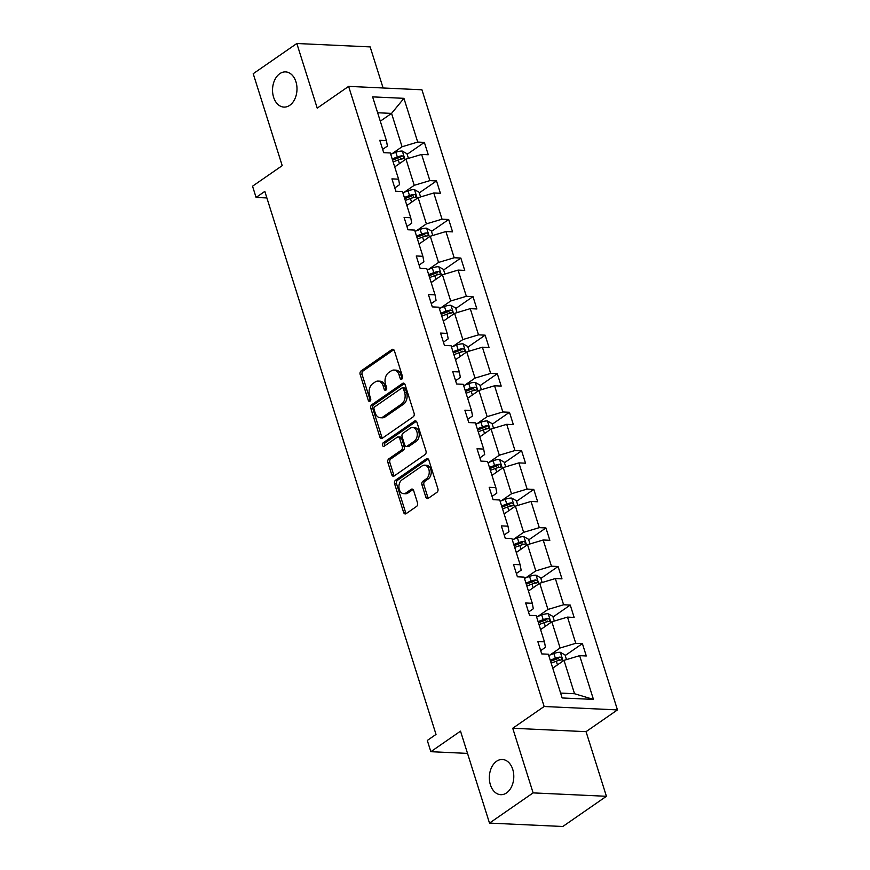 <?xml version="1.0" encoding="UTF-8"?>
<svg xmlns="http://www.w3.org/2000/svg" width="870" height="870" viewBox="0 0 870 870"><rect width="100%" height="100%" fill="white"/><g stroke="black" fill="none" stroke-linecap="round" stroke-linejoin="round"><path stroke-width="1.3" d="M496.574 761.272A17.617 12.213 -87.3 0 0 489.527 780.781A17.617 12.213 -87.3 0 0 500.75 794.691A17.617 12.213 -87.3 0 0 506.557 792.907A17.617 12.213 -87.3 0 0 513.604 773.397A17.617 12.213 -87.3 0 0 502.381 759.499A17.617 12.213 -87.3 0 0 496.574 761.272M279.781 73.678A17.617 12.213 -87.3 0 0 272.723 93.188A17.617 12.213 -87.3 0 0 283.946 107.097A17.617 12.213 -87.3 0 0 289.753 105.313A17.617 12.213 -87.3 0 0 296.811 85.804A17.617 12.213 -87.3 0 0 285.588 71.906A17.617 12.213 -87.3 0 0 279.781 73.678M401.864 379.092A1.892 1.316 -87.3 0 0 402.527 376.569L394.393 350.795A2.697 1.87 -87.3 0 0 392.805 349.283A2.697 1.87 -87.3 0 0 391.924 349.555L361.094 370.903A2.697 1.87 -87.3 0 0 360.147 374.513L368.271 400.287A1.892 1.316 -87.3 0 0 369.38 401.353A1.892 1.316 -87.3 0 0 370.011 401.157A1.892 1.316 -87.3 0 0 370.674 398.634L369.619 395.295A8.646 5.992 -87.3 0 1 372.654 383.735L375.22 381.952A8.646 5.992 -87.3 0 1 378.069 381.082A8.646 5.992 -87.3 0 1 383.148 385.921L384.203 389.26A1.892 1.316 -87.3 0 0 385.312 390.315A1.892 1.316 -87.3 0 0 385.932 390.13A1.892 1.316 -87.3 0 0 386.595 387.596L385.54 384.268A8.646 5.992 -87.3 0 1 388.575 372.708L391.152 370.924A8.646 5.992 -87.3 0 1 394.001 370.054A8.646 5.992 -87.3 0 1 399.08 374.894L400.124 378.232A1.892 1.316 -87.3 0 0 401.233 379.287A1.892 1.316 -87.3 0 0 401.864 379.092M383.094 87.979L370.152 46.904L296.833 43.5L253.213 73.711L282.206 165.648L252.539 186.191L256.095 197.446L266.873 197.947M606.423 796.289L586.054 731.659L512.735 728.255L533.114 792.885L606.423 796.289L562.803 826.5L489.495 823.096L460.513 731.148L430.846 751.691L467.527 753.398M533.114 792.885L489.495 823.096M425.811 497.074A2.697 1.87 -87.3 0 0 427.398 498.586A2.697 1.87 -87.3 0 0 428.29 498.314L436.936 492.322A2.697 1.87 -87.3 0 0 437.882 488.712L428.856 460.089A2.697 1.87 -87.3 0 0 427.268 458.566A2.697 1.87 -87.3 0 0 426.376 458.849L395.556 480.196A2.697 1.87 -87.3 0 0 394.599 483.807L403.626 512.43A2.697 1.87 -87.3 0 0 405.213 513.942A2.697 1.87 -87.3 0 0 406.105 513.67L416.556 506.438A2.697 1.87 -87.3 0 0 417.502 502.827L413.642 490.571A2.697 1.87 -87.3 0 0 412.054 489.06A2.697 1.87 -87.3 0 0 411.162 489.331L405.985 492.92A7.232 5.013 -87.3 0 1 403.604 493.649A7.232 5.013 -87.3 0 1 398.993 487.95A7.232 5.013 -87.3 0 1 401.886 479.946L422.189 465.885A7.232 5.013 -87.3 0 1 424.571 465.156A7.232 5.013 -87.3 0 1 429.171 470.866A7.232 5.013 -87.3 0 1 426.278 478.87L422.896 481.208A2.697 1.87 -87.3 0 0 421.95 484.818L425.811 497.074L427.79 497.161A2.697 1.87 -87.3 0 0 428.41 498.227M430.846 751.691L427.3 740.446L436.022 734.41L264.817 191.4L256.095 197.446M512.735 728.255L544.141 706.505L348.62 86.38L421.928 89.784L617.461 709.909L544.141 706.505M296.833 43.5L317.213 108.13L348.62 86.38M413.141 416.871A2.697 1.87 -87.3 0 0 414.098 413.261L405.072 384.638A2.697 1.87 -87.3 0 0 403.484 383.126A2.697 1.87 -87.3 0 0 402.592 383.398L371.762 404.746A2.697 1.87 -87.3 0 0 370.816 408.356L379.842 436.979A2.697 1.87 -87.3 0 0 381.43 438.502A2.697 1.87 -87.3 0 0 382.321 438.219L413.141 416.871M416.958 422.363L425.985 450.986A2.697 1.87 -87.3 0 1 425.038 454.597L394.208 475.944A2.697 1.87 -87.3 0 1 393.327 476.227A2.697 1.87 -87.3 0 1 391.739 474.705L387.868 462.459A2.697 1.87 -87.3 0 1 388.825 458.849L401.32 450.181A2.697 1.87 -87.3 0 0 402.266 446.571L399.711 438.447A2.697 1.87 -87.3 0 0 398.123 436.936A2.697 1.87 -87.3 0 0 397.231 437.208L384.214 446.223A1.892 1.316 -87.3 0 1 383.594 446.408A1.892 1.316 -87.3 0 1 382.387 444.918A1.892 1.316 -87.3 0 1 383.148 442.83L414.49 421.123A2.697 1.87 -87.3 0 1 415.371 420.852A2.697 1.87 -87.3 0 1 416.958 422.363M562.15 697.957L548.35 654.218L541.716 653.903L537.823 641.549L544.457 641.853L536.203 615.655L529.558 615.351L525.665 602.986L532.299 603.301L524.044 577.104L517.4 576.788L513.507 564.434L520.14 564.739L511.886 538.541L505.242 538.236L501.348 525.882L507.993 526.187L499.728 499.989L493.094 499.674L489.19 487.32L495.835 487.624L487.57 461.426L480.936 461.122L477.032 448.768L483.676 449.072L475.411 422.874L468.778 422.57L464.885 410.205L471.518 410.52L463.253 384.322L456.619 384.007L452.726 371.653L459.36 371.958L451.095 345.76L444.461 345.455L440.568 333.09L447.202 333.406L438.948 307.208L432.303 306.892L428.41 294.538L435.043 294.843L426.789 268.645L420.145 268.341L416.251 255.976L422.885 256.291L414.631 230.093L407.986 229.778L404.093 217.424L410.738 217.728L402.473 191.53L395.839 191.226L391.935 178.872L398.58 179.176L390.315 152.979L383.681 152.663L379.777 140.309L386.421 140.614L372.621 96.874L403.93 98.332L417.72 142.071L424.364 142.386L428.257 154.74L421.624 154.436L429.878 180.634L436.522 180.938L440.416 193.292L433.782 192.988L442.036 219.186L448.681 219.49L452.574 231.855L445.929 231.54L454.194 257.748L460.828 258.053L464.732 270.407L458.088 270.102L466.353 296.3L472.986 296.605L476.89 308.97L470.246 308.654L478.511 334.852L485.145 335.167L489.038 347.521L482.404 347.217L490.669 373.415L497.303 373.719L501.196 386.084L494.562 385.769L502.827 411.967L509.461 412.282L513.354 424.636L506.721 424.332L514.975 450.529L521.619 450.834L525.513 463.188L518.879 462.883L527.133 489.081L533.778 489.397L537.671 501.751L531.037 501.446L539.291 527.644L545.925 527.949L549.829 540.303L543.184 539.998L551.449 566.196L558.083 566.5L561.987 578.865L555.343 578.55L563.608 604.759L570.241 605.063L574.146 617.417L567.501 617.113L575.766 643.311L582.4 643.615L586.293 655.98L579.659 655.665L593.449 699.415L562.15 697.957M540.596 629.597L551.852 621.8L560.117 647.998L550.014 654.99M560.117 647.998L575.766 643.311M551.852 621.8L567.501 617.113M540.683 650.619L545.447 647.313L544.457 641.853M528.438 591.045L539.694 583.248L547.959 609.446L537.856 616.438M547.959 609.446L563.608 604.759M539.694 583.248L555.343 578.55M528.525 612.067L533.299 608.761L532.299 603.301M516.28 552.483L527.535 544.685L535.8 570.883L525.697 577.876M535.8 570.883L551.449 566.196M527.535 544.685L543.184 539.998M516.367 573.504L521.141 570.209L520.14 564.739M504.121 513.931L515.388 506.133L523.642 532.331L513.539 539.324M523.642 532.331L539.291 527.644M515.388 506.133L531.037 501.446M504.208 534.952L508.983 531.646L507.993 526.187M491.963 475.368L503.23 467.571L511.484 493.768L501.392 500.772M511.484 493.768L527.133 489.081M503.23 467.571L518.879 462.883M492.05 496.389L496.824 493.094L495.835 487.624M479.805 436.816L491.071 429.019L499.326 455.217L489.234 462.209M499.326 455.217L514.975 450.529M491.071 429.019L506.721 424.332M479.903 457.837L484.666 454.531L483.676 449.072M467.658 398.253L478.913 390.456L487.167 416.654L477.075 423.657M487.167 416.654L502.827 411.967M478.913 390.456L494.562 385.769M467.745 419.286L472.508 415.98L471.518 410.52M455.499 359.701L466.755 351.904L475.02 378.102L464.917 385.095M475.02 378.102L490.669 373.415M466.755 351.904L482.404 347.217M455.586 380.723L460.35 377.417L459.36 371.958M443.341 321.15L454.597 313.352L462.862 339.55L452.759 346.543M462.862 339.55L478.511 334.852M454.597 313.352L470.246 308.654M443.428 342.171L448.191 338.865L447.202 333.406M431.183 282.587L442.438 274.789L450.703 300.987L440.601 307.98M450.703 300.987L466.353 296.3M442.438 274.789L458.088 270.102M431.27 303.608L436.044 300.313L435.043 294.843M419.025 244.035L430.28 236.238L438.545 262.435L428.442 269.428M438.545 262.435L454.194 257.748M430.28 236.238L445.929 231.54M419.112 265.056L423.886 261.75L422.885 256.291M406.866 205.472L418.133 197.675L426.387 223.873L416.284 230.865M426.387 223.873L442.036 219.186M418.133 197.675L433.782 192.988M406.953 226.494L411.727 223.198L410.738 217.728M394.708 166.92L405.975 159.123L414.229 185.321L404.137 192.313M414.229 185.321L429.878 180.634M405.975 159.123L421.624 154.436M394.795 187.942L399.569 184.636L398.58 179.176M380.299 121.191L391.554 113.394L402.07 146.758L391.978 153.762M402.07 146.758L417.72 142.071M403.93 98.332L391.554 113.394L377.634 112.752M586.054 731.659L617.461 709.909M560.606 693.075L574.526 693.727L564.01 660.352L552.754 668.16M382.648 149.379L387.411 146.084L386.421 140.614M564.01 660.352L579.659 655.665M593.449 699.415L574.526 693.727M399.667 159.482L401.353 158.318M407.149 154.294L424.364 142.386M411.825 198.045L413.511 196.87M419.307 192.857L436.522 180.938M423.984 236.596L425.669 235.433M431.466 231.409L448.681 219.49M436.142 275.159L437.817 273.985M443.624 269.972L460.828 258.053M448.3 313.711L449.975 312.547M455.782 308.524L472.986 296.605M460.447 352.263L462.133 351.099M467.94 347.087L485.145 335.167M472.606 390.826L474.291 389.662M480.099 385.638L497.303 373.719M484.764 429.378L486.45 428.214M492.257 424.201L509.461 412.282M496.922 467.94L498.608 466.777M504.404 462.753L521.619 450.834M509.08 506.492L510.766 505.329M516.562 501.305L533.778 489.397M521.239 545.055L522.924 543.88M528.721 539.868L545.925 527.949M533.397 583.607L535.072 582.443M540.879 578.419L558.083 566.5M545.555 622.17L547.23 620.995M553.037 616.982L570.241 605.063M557.703 660.721L559.388 659.558M565.196 655.534L582.4 643.615M402.255 378.678A1.892 1.316 -87.3 0 1 402.103 378.319L401.059 374.981A8.646 5.992 -87.3 0 0 395.98 370.142L394.001 370.054M378.069 381.082L380.049 381.18A8.646 5.992 -87.3 0 1 385.127 386.019L386.182 389.347A1.892 1.316 -87.3 0 0 386.334 389.716M393.773 349.729L363.073 370.99A2.697 1.87 -87.3 0 0 362.127 374.611L370.25 400.385A1.892 1.316 -87.3 0 0 370.402 400.744M404.452 383.572L373.741 404.833A2.697 1.87 -87.3 0 0 372.795 408.454L381.821 437.077A2.697 1.87 -87.3 0 0 382.441 438.143M403.517 388.966A1.892 1.316 -87.3 0 0 402.397 387.9A1.892 1.316 -87.3 0 0 401.777 388.096L374.72 406.834A1.892 1.316 -87.3 0 0 374.056 409.368L375.166 412.88A8.646 5.992 -87.3 0 0 380.244 417.72A8.646 5.992 -87.3 0 0 383.094 416.85L401.592 404.039A8.646 5.992 -87.3 0 0 404.626 392.479L403.517 388.966L405.496 389.053A1.892 1.316 -87.3 0 0 404.387 387.998L402.397 387.9M380.244 417.72L382.224 417.817A8.646 5.992 -87.3 0 0 385.073 416.947L383.094 416.85M405.496 389.053L406.605 392.577A8.646 5.992 -87.3 0 1 403.571 404.137L385.073 416.947M398.123 436.936L400.102 437.023A2.697 1.87 -87.3 0 1 401.69 438.534L404.256 446.669A2.697 1.87 -87.3 0 1 403.299 450.279L390.804 458.936A2.697 1.87 -87.3 0 0 389.858 462.546L393.719 474.803A2.697 1.87 -87.3 0 0 394.338 475.868M416.338 421.297L385.127 442.917A1.892 1.316 -87.3 0 0 384.671 445.908M414.294 441.199A7.232 5.013 -87.3 0 0 417.187 433.195A7.232 5.013 -87.3 0 0 412.587 427.496A7.232 5.013 -87.3 0 0 410.205 428.225L403.049 433.173A2.697 1.87 -87.3 0 0 402.103 436.783L404.67 444.918A2.697 1.87 -87.3 0 0 406.257 446.43A2.697 1.87 -87.3 0 0 407.149 446.158L414.294 441.199L416.273 441.297A7.232 5.013 -87.3 0 0 419.166 433.293A7.232 5.013 -87.3 0 0 414.566 427.583L412.587 427.496M406.257 446.43L408.237 446.517A2.697 1.87 -87.3 0 0 409.128 446.245L407.149 446.158M416.273 441.297L409.128 446.245M424.571 465.156L426.55 465.254A7.232 5.013 -87.3 0 1 431.15 470.953A7.232 5.013 -87.3 0 1 428.257 478.957L424.875 481.306A2.697 1.87 -87.3 0 0 423.929 484.916L427.79 497.161M403.604 493.649L405.583 493.747A7.232 5.013 -87.3 0 0 407.965 493.018L405.985 492.92M413.022 489.516L407.965 493.018M428.236 459.023L397.536 480.283A2.697 1.87 -87.3 0 0 396.589 483.894L405.616 512.528A2.697 1.87 -87.3 0 0 406.236 513.583M408.443 158.383L406.964 153.707L402.223 151.054A7.297 2.458 162.5 0 0 395.85 152.293L390.706 154.229M395.872 166.116L394.61 166.594M393.131 161.896L398.264 159.96A7.297 2.458 -17.5 0 1 402.94 158.797C404.441 157.677 404.126 156.687 402.005 155.828A7.297 2.458 162.5 0 0 397.329 156.992L392.196 158.927M392.555 160.091L398.232 157.959A3.719 1.251 -17.5 0 1 399.493 157.568L402.005 155.828M402.94 158.797L403.528 158.579M420.601 196.935L419.122 192.259L414.381 189.606A7.297 2.458 162.5 0 0 408.008 190.856L402.864 192.792M408.03 204.667L406.769 205.146M405.289 200.448L410.422 198.512A7.297 2.458 -17.5 0 1 415.099 197.349C416.599 196.239 416.284 195.25 414.163 194.38A7.297 2.458 162.5 0 0 409.487 195.554L404.354 197.49M404.713 198.654L410.39 196.511A3.719 1.251 -17.5 0 1 411.651 196.12L414.163 194.38M415.099 197.349L415.686 197.142M432.76 235.498L431.281 230.822L426.539 228.168A7.297 2.458 162.5 0 0 420.156 229.408L415.023 231.344M420.188 243.23L418.927 243.709M417.437 239.011L422.581 237.075A7.297 2.458 -17.5 0 1 427.257 235.9C428.758 234.791 428.442 233.802 426.322 232.942A7.297 2.458 162.5 0 0 421.645 234.106L416.502 236.042M416.871 237.205L422.548 235.063A3.719 1.251 -17.5 0 1 423.81 234.683L426.322 232.942M427.257 235.9L427.844 235.694M444.907 274.05L443.439 269.374L438.697 266.72A7.297 2.458 162.5 0 0 432.314 267.971L427.181 269.907M432.346 281.782L431.074 282.261M429.595 277.563L434.728 275.627A7.297 2.458 -17.5 0 1 439.415 274.463C440.916 273.343 440.601 272.364 438.48 271.494A7.297 2.458 162.5 0 0 433.793 272.658L428.66 274.594M429.03 275.768L434.706 273.626A3.719 1.251 -17.5 0 1 435.968 273.234L438.48 271.494M439.415 274.463L440.002 274.257M457.065 312.602L455.597 307.937L450.856 305.283A7.297 2.458 162.5 0 0 444.472 306.523L439.339 308.458M444.494 320.345L443.232 320.812M441.753 316.125L446.886 314.19A7.297 2.458 -17.5 0 1 451.563 313.015C453.063 311.906 452.759 310.916 450.627 310.057A7.297 2.458 162.5 0 0 445.951 311.221L440.818 313.156M441.188 314.32L446.865 312.178A3.719 1.251 -17.5 0 1 448.126 311.797L450.627 310.057M451.563 313.015L452.161 312.808M469.224 351.165L467.755 346.488L463.014 343.835A7.297 2.458 162.5 0 0 456.63 345.075L451.497 347.021M456.652 358.897L455.391 359.375M453.912 354.677L459.045 352.741A7.297 2.458 -17.5 0 1 463.721 351.578C465.222 350.458 464.917 349.468 462.786 348.609A7.297 2.458 162.5 0 0 458.109 349.773L452.976 351.708M453.346 352.883L459.023 350.74A3.719 1.251 -17.5 0 1 460.273 350.349L462.786 348.609M463.721 351.578L464.319 351.371M481.382 389.716L479.914 385.051L475.161 382.387A7.297 2.458 162.5 0 0 468.789 383.637L463.656 385.573M468.81 397.459L467.549 397.927M466.07 393.24L471.203 391.293A7.297 2.458 -17.5 0 1 475.879 390.13C477.38 389.02 477.075 388.031 474.944 387.172A7.297 2.458 162.5 0 0 470.268 388.335L465.135 390.271M465.504 391.435L471.181 389.292A3.719 1.251 -17.5 0 1 472.432 388.901L474.944 387.172M475.879 390.13L476.477 389.923M493.54 428.279L492.061 423.603L487.32 420.949A7.297 2.458 162.5 0 0 480.947 422.189L475.814 424.125M480.969 436.011L479.707 436.49M478.228 431.792L483.361 429.856A7.297 2.458 -17.5 0 1 488.037 428.692C489.538 427.572 489.223 426.583 487.102 425.724A7.297 2.458 162.5 0 0 482.426 426.887L477.293 428.823M477.663 429.987L483.339 427.855A3.719 1.251 -17.5 0 1 484.59 427.464L487.102 425.724M488.037 428.692L488.625 428.486M505.698 466.831L504.219 462.155L499.478 459.501A7.297 2.458 162.5 0 0 493.105 460.752L487.961 462.688M493.127 474.563L491.865 475.042M490.386 470.344L495.519 468.408A7.297 2.458 -17.5 0 1 500.196 467.244C501.696 466.135 501.381 465.145 499.26 464.275A7.297 2.458 162.5 0 0 494.584 465.45L489.451 467.386M489.81 468.549L495.487 466.407A3.719 1.251 -17.5 0 1 496.748 466.015L499.26 464.275M500.196 467.244L500.783 467.038M517.857 505.394L516.378 500.718L511.636 498.064A7.297 2.458 162.5 0 0 505.263 499.304L500.119 501.24M505.285 513.126L504.024 513.604M502.545 508.906L507.678 506.971A7.297 2.458 -17.5 0 1 512.354 505.807C513.855 504.687 513.539 503.697 511.419 502.838A7.297 2.458 162.5 0 0 506.742 504.002L501.609 505.938M501.968 507.101L507.645 504.97A3.719 1.251 -17.5 0 1 508.906 504.578L511.419 502.838M512.354 505.807L512.941 505.59M530.015 543.946L528.536 539.269L523.794 536.616A7.297 2.458 162.5 0 0 517.411 537.867L512.278 539.802M517.443 551.678L516.182 552.156M514.692 547.458L519.836 545.523A7.297 2.458 -17.5 0 1 524.512 544.359C526.013 543.25 525.697 542.26 523.577 541.39A7.297 2.458 162.5 0 0 518.901 542.565L513.757 544.5M514.126 545.664L519.803 543.522A3.719 1.251 -17.5 0 1 521.065 543.13L523.577 541.39M524.512 544.359L525.099 544.152M542.162 582.508L540.694 577.832L535.953 575.179A7.297 2.458 162.5 0 0 529.569 576.418L524.436 578.354M529.602 590.241L528.329 590.719M526.85 586.021L531.983 584.085A7.297 2.458 -17.5 0 1 536.67 582.911C538.171 581.802 537.856 580.812 535.735 579.953A7.297 2.458 162.5 0 0 531.048 581.116L525.915 583.052M526.285 584.216L531.962 582.073A3.719 1.251 -17.5 0 1 533.223 581.693L535.735 579.953M536.67 582.911L537.258 582.704M554.321 621.06L552.852 616.384L548.111 613.731A7.297 2.458 162.5 0 0 541.727 614.981L536.594 616.917M541.749 628.793L540.487 629.271M539.008 624.573L544.141 622.637A7.297 2.458 -17.5 0 1 548.818 621.474C550.318 620.354 550.014 619.375 547.882 618.505A7.297 2.458 162.5 0 0 543.206 619.668L538.073 621.604M538.443 622.779L544.12 620.636A3.719 1.251 -17.5 0 1 545.381 620.245L547.882 618.505M548.818 621.474L549.416 621.267M566.479 659.612L565.011 654.947L560.269 652.282A7.297 2.458 162.5 0 0 553.885 653.533L548.752 655.469M553.907 667.355L552.646 667.823M551.167 663.136L556.3 661.2A7.297 2.458 -17.5 0 1 560.976 660.025C562.477 658.916 562.172 657.927 560.041 657.067A7.297 2.458 162.5 0 0 555.364 658.231L550.231 660.167M550.601 661.33L556.278 659.188A3.719 1.251 -17.5 0 1 557.529 658.807L560.041 657.067M560.976 660.025L561.574 659.819M401.059 374.981L399.08 374.894M386.182 389.347L384.203 389.26M385.127 386.019L383.148 385.921M370.25 400.385L368.271 400.287M362.127 374.611L360.147 374.513M363.073 370.99L361.094 370.903M393.675 349.631L391.924 349.555M402.103 378.319L400.124 378.232M381.821 437.077L379.842 436.979M372.795 408.454L370.816 408.356M373.741 404.833L371.762 404.746M404.343 383.474L402.592 383.398M403.571 404.137L401.592 404.039M406.605 392.577L404.626 392.479M393.719 474.803L391.739 474.705M389.858 462.546L387.868 462.459M390.804 458.936L388.825 458.849M403.299 450.279L401.32 450.181M404.256 446.669L402.266 446.571M401.69 438.534L399.711 438.447M385.127 442.917L383.148 442.83M416.241 421.2L414.49 421.123M423.929 484.916L421.95 484.818M424.875 481.306L422.896 481.208M428.257 478.957L426.278 478.87M412.913 489.418L411.162 489.331M405.616 512.528L403.626 512.43M396.589 483.894L394.599 483.807M397.536 480.283L395.556 480.196M428.127 458.925L426.376 458.849M405.061 159.743L402.342 151.119M397.329 156.992L395.85 152.293M399.428 163.647L398.264 159.96M417.219 198.306L414.501 189.671M409.487 195.554L408.008 190.856M411.586 202.21L410.422 198.512M429.378 236.857L426.659 228.234M421.645 234.106L420.156 229.408M423.744 240.762L422.581 237.075M441.536 275.42L438.817 266.785M433.793 272.658L432.314 267.971M435.903 279.324L434.728 275.627M453.694 313.972L450.975 305.348M445.951 311.221L444.472 306.523M448.05 317.876L446.886 314.19M465.852 352.535L463.134 343.9M458.109 349.773L456.63 345.075M460.208 356.439L459.045 352.741M478.011 391.087L475.281 382.452M470.268 388.335L468.789 383.637M472.366 394.991L471.203 391.293M490.158 429.649L487.439 421.015M482.426 426.887L480.947 422.189M484.525 433.554L483.361 429.856M502.316 468.201L499.597 459.567M494.584 465.45L493.105 460.752M496.683 472.105L495.519 468.408M514.474 506.753L511.756 498.129M506.742 504.002L505.263 499.304M508.841 510.657L507.678 506.971M526.633 545.316L523.914 536.681M518.901 542.565L517.411 537.867M520.999 549.22L519.836 545.523M538.791 583.868L536.072 575.244M531.048 581.116L529.569 576.418M533.158 587.772L531.983 584.085M550.949 622.431L548.231 613.796M543.206 619.668L541.727 614.981M545.305 626.335L544.141 622.637M563.107 660.982L560.389 652.359M555.364 658.231L553.885 653.533M557.463 664.887L556.3 661.2"/></g></svg>
